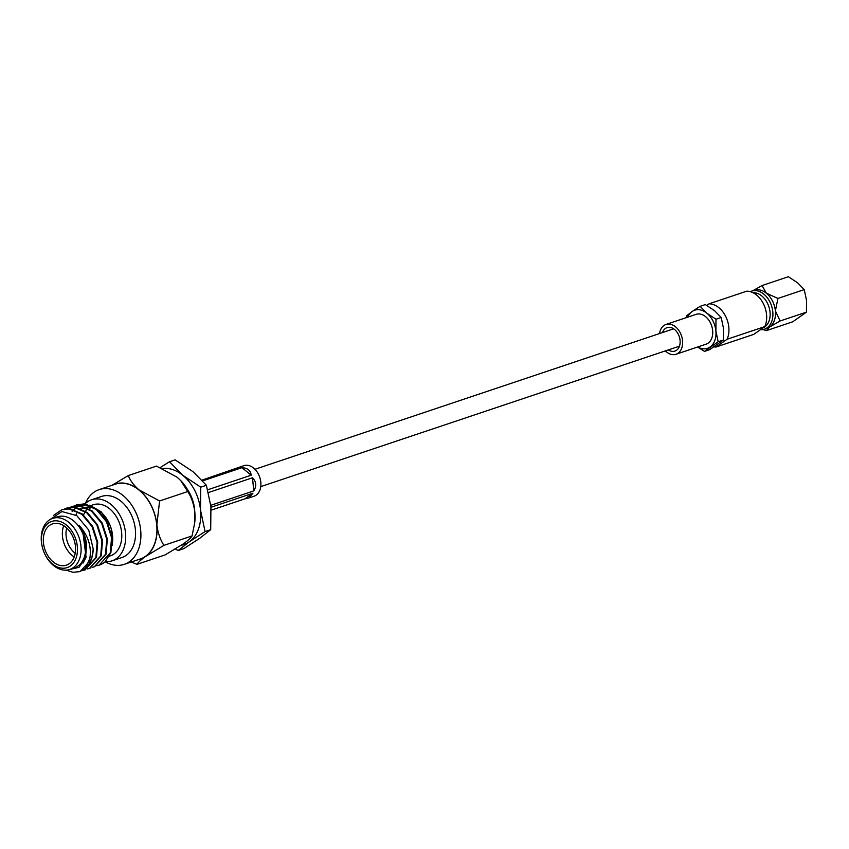 <?xml version="1.0" encoding="UTF-8"?>
<svg xmlns="http://www.w3.org/2000/svg" width="849" height="849" viewBox="0 0 849 849"><rect width="100%" height="100%" fill="white"/><g stroke="black" fill="none" stroke-linecap="round" stroke-linejoin="round"><path stroke-width="1.27" d="M750.304 291.663A20.1 14.178 71.5 0 1 751.652 291.111A20.1 14.178 71.5 0 1 770.743 303.698A20.1 14.178 71.5 0 1 767.061 327.873A20.1 14.178 71.5 0 1 764.429 329.21A20.1 14.178 71.5 0 1 760.386 329.709M764.429 329.21L767.018 328.34A20.1 14.178 71.5 0 0 769.65 327.003A20.1 14.178 -108.5 0 0 775.392 310.925L777.917 298.445L766.371 293.213A20.1 14.178 71.5 0 1 775.392 310.925L780.104 320.975L806.444 312.145L792.775 321.771L766.435 330.611L769.65 327.003L780.104 320.975M751.652 291.111L754.241 290.241A20.1 14.178 71.5 0 1 766.371 293.213L762.052 285.551L753.498 290.326M753.052 292.735A18.434 13.011 71.5 0 1 768.769 306.383A18.434 13.011 71.5 0 1 764.769 326.929A18.434 13.011 71.5 0 1 762.848 327.979M668.333 349.905A12.364 8.723 -108.5 0 0 674.923 351.083A12.364 8.723 -108.5 0 0 676.547 350.266A12.364 8.723 -108.5 0 0 678.807 335.387A12.364 8.723 -108.5 0 0 667.059 327.64A12.364 8.723 -108.5 0 0 665.436 328.457A12.364 8.723 -108.5 0 0 662.517 332.553M665.351 350.902A15.728 11.09 -108.5 0 0 675.995 354.266A15.728 11.09 -108.5 0 0 678.054 353.216A15.728 11.09 -108.5 0 0 680.93 334.304A15.728 11.09 -108.5 0 0 665.987 324.456A15.728 11.09 -108.5 0 0 663.929 325.507A15.728 11.09 -108.5 0 0 659.524 333.561M675.995 354.266L706.113 344.163A15.728 11.09 -108.5 0 0 708.172 343.113A15.728 11.09 -108.5 0 0 711.048 324.201A15.728 11.09 -108.5 0 0 696.106 314.353L665.987 324.456M706.782 305.407L709.011 303.836L746.738 291.175A22.159 15.632 71.5 0 1 763.325 303.571A22.159 15.632 71.5 0 1 764.79 326.61L753.795 334.357L716.068 347.018A22.159 15.632 71.5 0 1 714.115 346.87M709.011 303.836A22.159 15.632 71.5 0 1 725.587 316.231A22.159 15.632 71.5 0 1 727.062 339.271L764.79 326.61M686.31 317.643L686.459 315.955L692.084 311.541A20.1 14.178 71.5 0 1 706.846 313.175L715.983 319.224L715.877 330.887A20.1 14.178 -108.5 0 0 706.846 313.175L700.128 306.319L705.328 304.579L714.465 310.617L721.194 317.473L715.983 319.224M700.128 306.319L692.084 311.541A20.1 14.178 -108.5 0 0 687.732 317.165M697.74 346.976A20.1 14.178 -108.5 0 0 710.135 346.976A20.1 14.178 -108.5 0 0 715.877 330.887L718.18 341.754L704.511 351.38L697.581 347.029M721.194 317.473L723.486 328.34L723.38 340.003L718.18 341.754M723.38 340.003L709.711 349.639L704.511 351.38M727.062 339.271L716.068 347.018M762.052 285.551L788.392 276.71L797.519 282.759L804.247 289.615L806.55 300.472L806.444 312.145M763.092 329.561L766.435 330.611M804.247 289.615L777.917 298.445M252.949 493.216L248.768 497.981L244.99 498.819L252.949 493.216L210.977 507.288M211.189 510.164L244.99 498.819M202.02 480.131L243.865 465.666A16.099 11.366 71.5 0 1 257.215 472.097A16.099 11.366 71.5 0 1 259.985 489.884A16.099 11.366 71.5 0 1 254.106 496.198L248.768 497.992M252.503 477.764C256.302 481.616 256.727 485.999 253.777 490.892L252.503 477.764L208.451 492.537M210.775 505.314L253.777 490.892M241.954 467.682C247.568 468.011 250.646 470.516 251.198 475.196L241.954 467.682L202.678 480.863M207.729 489.777L251.198 475.196M74.203 556.944A21.777 15.367 71.5 0 1 63.601 526.019A21.777 15.367 71.5 0 1 63.728 525.701M69.735 569.456L74.415 567.885A26.924 18.996 -108.5 0 0 84.253 557.326A26.924 18.996 -108.5 0 0 79.604 527.59A26.924 18.996 -108.5 0 0 57.286 516.839L52.606 518.399A26.924 18.996 71.5 0 1 74.935 529.16A26.924 18.996 71.5 0 1 79.573 558.897A26.924 18.996 71.5 0 1 69.735 569.456A26.924 18.996 71.5 0 1 44.031 552.296L43.936 552.083A24.345 17.182 -108.5 0 0 60.704 568.002A24.345 17.182 -108.5 0 0 76.081 558.048A24.345 17.182 -108.5 0 0 66.392 525.032A24.345 17.182 -108.5 0 0 42.8 530.975A24.345 17.182 -108.5 0 0 42.514 547.828A24.345 17.182 -108.5 0 0 43.936 552.083M42.514 547.828L42.45 547.594A26.924 18.996 71.5 0 1 42.768 528.969A26.924 18.996 71.5 0 1 52.606 518.399M74.319 556.615A21.777 15.367 -108.5 0 0 70.573 532.567A21.777 15.367 -108.5 0 0 52.521 523.875A21.777 15.367 -108.5 0 0 44.562 532.408A21.777 15.367 -108.5 0 0 48.319 556.456A21.777 15.367 -108.5 0 0 66.371 565.158A21.777 15.367 -108.5 0 0 74.319 556.615M68.896 569.711L79.084 567.291L85.6 557.655L86.577 545.069C85.898 537.64 83.361 531.018 78.978 525.191C88.169 535.422 91.777 546.586 89.803 558.684L85.335 568.406A32.209 22.721 -108.5 0 0 91.405 559.077A32.209 22.721 -108.5 0 0 93.231 549.07L88.721 530.052L76.792 515.619L61.903 511.544L49.911 519.652M75.89 515.025A26.924 18.996 71.5 0 1 76.697 513.719M81.557 509.029A26.924 18.996 71.5 0 1 84.21 507.808A26.924 18.996 71.5 0 1 84.391 507.744M86.142 507.309A26.924 18.996 71.5 0 1 94.748 508.349M97.348 509.623A26.924 18.996 71.5 0 1 109.871 524.831M89.697 505.187L101.307 511.915L109.924 524.958A26.924 18.996 71.5 0 1 111.495 529.67L112.344 545.334M111.527 529.776A26.924 18.996 71.5 0 1 112.461 542.882M72.133 511.618L73.63 509.867M73.916 509.57L76.187 507.66M76.559 507.415L79.626 505.813M80.177 505.601L87.224 504.784M109.839 524.767L111.548 529.861M105.159 561.751A39.425 27.815 -108.5 0 0 124.251 564.352L140.297 558.971A39.425 27.815 -108.5 0 0 154.698 543.509A39.425 27.815 -108.5 0 0 147.896 499.976A39.425 27.815 -108.5 0 0 115.22 484.227L99.184 489.597A39.425 27.815 -108.5 0 0 85.346 503.584M124.251 564.352A39.425 27.815 -108.5 0 0 138.663 548.889A39.425 27.815 -108.5 0 0 131.86 505.357A39.425 27.815 -108.5 0 0 99.184 489.597M105.329 561.592A32.209 22.721 -108.5 0 0 112.1 560.818L121.959 557.506A32.209 22.721 -108.5 0 0 133.728 544.878A32.209 22.721 -108.5 0 0 128.178 509.304A32.209 22.721 -108.5 0 0 101.477 496.442L91.607 499.753A32.209 22.721 -108.5 0 0 84.942 503.977M112.1 560.818A32.209 22.721 -108.5 0 0 123.858 548.189A32.209 22.721 -108.5 0 0 118.308 512.616A32.209 22.721 -108.5 0 0 91.607 499.753M109.383 556.159L110.412 555.808A26.924 18.996 -108.5 0 0 120.25 545.249A26.924 18.996 -108.5 0 0 115.613 515.513A26.924 18.996 -108.5 0 0 93.284 504.762L90.97 505.537M200.746 487.167L200.534 510.164L205.065 531.57L189.221 541.853L178.131 550.545L183.766 548.656L199.611 538.372L210.701 529.68L210.923 506.683L206.381 485.278L193.126 471.768L175.127 459.85L169.492 461.739L182.747 475.249L200.746 487.167L206.381 485.278M159.601 500.974L156.853 524.82C157.872 532.748 160.217 539.593 163.921 545.366L145.54 556.509C140.923 559.852 138.069 562.462 136.976 564.352L165.141 554.906L183.511 543.774C188.138 540.42 190.993 537.81 192.076 535.921L194.686 522.931L194.824 512.074C193.805 504.147 191.45 497.302 187.756 491.529L180.752 480.608L177.038 477.17L156.503 466.101L128.337 475.546C130.088 480.449 133.664 485.235 139.066 489.905L159.601 500.974L187.756 491.529M93.231 549.07L91.671 558.982L80.167 571.526M85.335 568.406L79.87 571.632L72.897 572.29L66.19 570.135M76.516 504.815L84.253 503.903L96.892 509.262L107.059 521.53L112.153 537.385L110.901 552.529L105.223 561.698A32.209 22.721 71.5 0 1 99.471 565.052A32.209 22.721 71.5 0 1 99.28 565.116M74.15 505.76L83.648 504.104L96.287 509.464L106.465 521.732L111.548 537.587L110.306 552.731L99.1 565.179L96.945 565.731M71.709 506.428L79.445 505.516L92.085 510.875L102.251 523.143L107.345 538.998L106.093 554.142L94.589 566.686M69.342 507.373L78.84 505.717L91.48 511.077L101.657 523.345L106.741 539.2L105.499 554.344L94.292 566.792L92.138 567.344M66.891 508.042L74.638 507.129L87.267 512.488L97.444 524.756L102.538 540.611L101.286 555.755L89.782 568.299M64.535 508.986L74.033 507.331L86.672 512.69L96.85 524.958L101.933 540.813L100.691 555.957L89.485 568.406L87.33 568.957M62.083 509.655L69.82 508.742L82.459 514.101L92.637 526.369L97.731 542.224L96.478 557.369L84.974 569.912M53.731 515.258L61.786 509.75L69.225 508.944L81.865 514.303L92.032 526.571L97.126 542.426L95.884 557.57L84.677 570.019L82.523 570.57M78.978 525.191L82.682 530.721L86.089 557.209L83.085 563.046M136.976 564.352L131.287 561.985M111.972 485.31L128.337 475.546M163.921 545.366L192.076 535.921M194.686 522.931L194.782 522.061A39.606 27.943 -108.5 0 0 194.824 512.074A39.606 27.943 -108.5 0 0 180.943 480.799A39.606 27.943 -108.5 0 0 180.848 480.693M160.196 467.597L169.492 461.739M205.065 531.57L210.701 529.68M178.131 550.545L175.403 548.995M162.392 468.552A39.606 27.943 71.5 0 1 182.747 475.249A39.606 27.943 71.5 0 1 200.534 510.164A39.606 27.943 71.5 0 1 189.221 541.853A39.606 27.943 71.5 0 1 181.474 545.164M194.771 511.618A31.562 22.276 -108.5 0 0 187.236 489.141M112.652 485.076A39.606 27.943 71.5 0 1 139.066 489.905A39.606 27.943 71.5 0 1 156.853 524.82A39.606 27.943 71.5 0 1 145.54 556.509A39.606 27.943 71.5 0 1 137.729 559.831M89.028 507.108A26.924 18.996 -108.5 0 0 88.264 507.766M87.521 508.487A26.924 18.996 -108.5 0 0 86.216 510.058M85.982 510.376A26.924 18.996 -108.5 0 0 85.441 511.183M85.176 511.607A26.924 18.996 -108.5 0 0 84.454 512.934M84.263 513.348A26.924 18.996 -108.5 0 0 83.563 514.993M90.45 507.214A32.209 22.721 -108.5 0 0 90.058 508.148M89.92 508.487A32.209 22.721 -108.5 0 0 89.707 509.071M66.731 528.025A19.198 13.542 -108.5 0 0 75.2 553.272M254.944 469.285L673.65 328.818M260.76 486.626L679.465 346.169M80.475 571.43L79.87 571.632M94.897 566.591L94.292 566.792M90.09 568.204L89.485 568.406M85.282 569.817L84.677 570.019M76.813 504.72L76.208 504.922M72.006 506.333L71.401 506.535M67.198 507.946L66.593 508.148M62.391 509.549L61.786 509.75M80.697 508.318L80.093 508.519"/></g></svg>
